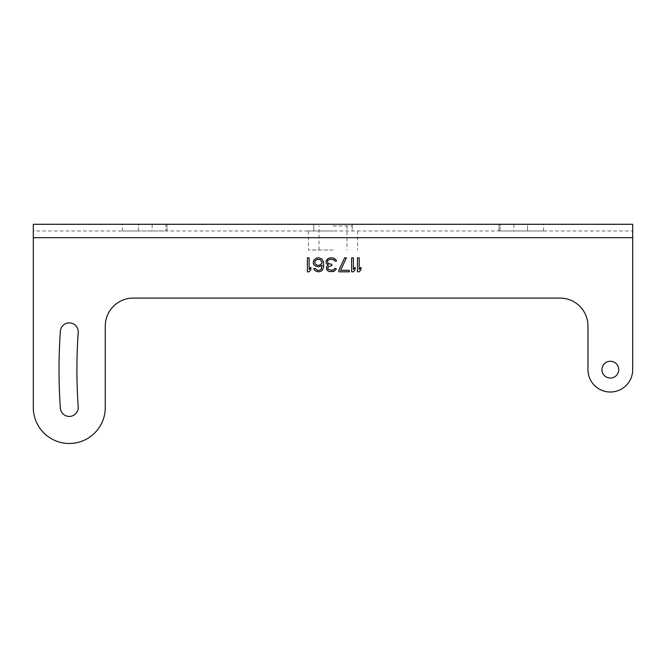 <?xml version="1.0" encoding="UTF-8"?>
<svg xmlns="http://www.w3.org/2000/svg" width="666" height="666" viewBox="0 0 666 666"><rect width="100%" height="100%" fill="white"/><g stroke="black" fill="none" stroke-linecap="round" stroke-linejoin="round"><path stroke-width="0.5" stroke-dasharray="3.33 2.5" d="M587.97 369.655L587.97 326.049L587.97 369.655A22.369 22.369 0 0 0 610.331 392.024A22.369 22.369 0 0 0 632.7 369.655L632.7 237.704L632.7 369.655A22.369 22.369 0 0 1 610.331 392.024A22.369 22.369 0 0 1 587.97 369.655L587.97 326.049A27.955 27.955 0 0 0 560.014 298.085L133.233 298.085A27.955 27.955 0 0 0 105.278 326.049L105.278 407.492A35.989 35.989 0 0 1 69.289 443.481A35.989 35.989 0 0 1 33.3 407.492L33.3 224.284L33.3 237.704L33.3 230.994L632.7 230.994L33.3 230.994L33.3 224.284L632.7 224.284L632.7 237.704L632.7 224.284L632.7 237.704L33.3 237.704L33.3 407.492L33.3 237.704L632.7 237.704L33.3 237.704M601.947 369.655A8.383 8.383 0 0 0 610.331 378.047A8.383 8.383 0 0 0 618.722 369.655A8.383 8.383 0 0 0 610.331 361.272A8.383 8.383 0 0 0 601.947 369.655A8.383 8.383 0 0 0 610.331 378.047A8.383 8.383 0 0 0 618.722 369.655A8.383 8.383 0 0 0 610.331 361.272A8.383 8.383 0 0 0 601.947 369.655A8.383 8.383 0 0 0 610.331 378.047A8.383 8.383 0 0 0 618.722 369.655A8.383 8.383 0 0 0 610.331 361.272A8.383 8.383 0 0 0 601.947 369.655M78.213 332.451A8.949 8.949 0 0 0 69.913 322.902A8.949 8.949 0 0 0 60.365 331.202A551.315 551.315 0 0 0 60.365 408.116A8.949 8.949 0 0 0 69.913 416.416A8.949 8.949 0 0 0 78.213 406.868A533.424 533.424 0 0 1 78.213 332.451A533.424 533.424 0 0 0 78.213 406.868A8.949 8.949 0 0 1 69.913 416.416A8.949 8.949 0 0 1 60.365 408.116A8.949 8.949 0 0 0 69.913 416.416A8.949 8.949 0 0 0 78.213 406.868A533.424 533.424 0 0 1 78.213 332.451A8.949 8.949 0 0 0 69.913 322.902A8.949 8.949 0 0 0 60.365 331.202A551.315 551.315 0 0 0 60.365 408.116M133.233 298.085L560.014 298.085L133.233 298.085A27.955 27.955 0 0 0 105.278 326.049L105.278 407.492A35.989 35.989 0 0 1 69.289 443.481A35.989 35.989 0 0 1 33.3 407.492M333 224.284L313.769 224.284L333 224.284M165.942 224.284L152.173 224.284L167.074 224.284L165.942 224.284L165.942 230.994L167.074 230.994L138.453 230.994L167.074 230.994L152.173 230.994L165.942 230.994L165.942 224.284M138.453 224.284L167.074 224.284L122.427 224.284L138.453 224.284L138.453 230.994L122.427 230.994L138.453 230.994L138.453 224.284M500.058 224.284L527.547 224.284L498.926 224.284L513.827 224.284L500.058 224.284L500.058 230.994L498.926 230.994L543.573 230.994L498.926 230.994L513.827 230.994L500.058 230.994L500.058 224.284M527.547 224.284L543.573 224.284L527.547 224.284L527.547 230.994L527.547 224.284M333 230.994L308.4 230.994L333 230.994M560.014 298.085A27.955 27.955 0 0 1 587.97 326.049M632.7 369.655L632.7 237.704M357.459 257.834L357.459 271.811L359.207 271.811L360.955 269.73L360.955 267.349L359.207 269.43L359.207 257.834L357.459 257.834M351.64 257.834L351.64 271.811L353.388 271.811L355.136 269.73L355.136 267.349L353.388 269.43L353.388 257.834L351.64 257.834M338.827 270.321L338.827 271.811L349.309 271.811L349.309 270.321L340.576 270.321L346.395 257.834L344.647 257.834L338.827 270.321M326.881 259.315L326.007 261.105L326.298 263.478L328.338 264.968L326.59 266.75L326.59 269.73L328.921 271.512L330.96 271.811L334.748 270.912L336.205 268.54L334.748 268.54L333.291 270.021L331.835 270.321L328.338 269.43L327.755 268.54L328.338 266.75L331.835 265.559L331.835 264.377L328.047 263.478L327.464 261.105L328.338 259.915L330.378 259.315L333.583 259.615L335.04 261.105L336.497 261.105L335.622 259.315L332.417 257.834L328.921 258.125L326.881 259.315M313.778 264.668L316.109 266.458L317.565 266.75L320.479 266.458L322.227 265.268L321.645 268.54L320.188 270.021L317.565 270.321L315.234 268.54L313.778 268.54L314.943 270.621L316.4 271.512L320.479 271.512L322.81 269.43L323.684 265.859L323.393 261.696L321.936 259.016L320.479 258.125L317.565 257.834L314.652 259.016L313.195 261.696L313.778 264.668M314.652 262.887L315.526 260.206L317.274 259.315L320.188 259.615L321.936 261.996L321.645 263.778L319.314 265.268L316.4 264.968L314.652 262.887M307.376 257.834L307.376 271.811L309.124 271.811L310.864 269.73L310.864 267.349L309.124 269.43L309.124 257.834L307.376 257.834M333 250L308.4 250L333 250M333 225.957L352.181 225.957L333 225.957M543.573 230.994L543.573 224.284M498.926 230.994L498.926 224.284L498.926 230.994M513.827 224.284L513.827 230.994M167.074 230.994L167.074 224.284L167.074 230.994M152.173 224.284L152.173 230.994M122.427 230.994L122.427 224.284M308.4 230.994L308.4 250M357.6 230.994L357.6 250M346.978 225.957L346.978 250M319.022 250L319.022 225.957M352.181 225.957L352.181 230.994M313.819 230.994L313.819 225.957M352.231 224.284L352.231 230.994M313.769 224.284L313.769 230.994"/><path stroke-width="1" d="M133.233 298.085A27.955 27.955 0 0 0 105.278 326.049L105.278 407.492L105.278 326.049A27.955 27.955 0 0 1 133.233 298.085L560.014 298.085A27.955 27.955 0 0 1 587.97 326.049A27.955 27.955 0 0 0 560.014 298.085M78.213 332.451A8.949 8.949 0 0 0 69.913 322.902A8.949 8.949 0 0 0 60.365 331.202A551.315 551.315 0 0 0 60.365 408.116A8.949 8.949 0 0 0 69.913 416.416A8.949 8.949 0 0 0 78.213 406.868A533.424 533.424 0 0 1 78.213 332.451A8.949 8.949 0 0 0 69.913 322.902A8.949 8.949 0 0 0 60.365 331.202A551.315 551.315 0 0 0 60.365 408.116M587.97 326.049L587.97 369.655A22.369 22.369 0 0 0 610.331 392.024A22.369 22.369 0 0 0 632.7 369.655L632.7 224.284L33.3 224.284L33.3 407.492A35.989 35.989 0 0 0 69.289 443.481A35.989 35.989 0 0 0 105.278 407.492A35.989 35.989 0 0 1 69.289 443.481A35.989 35.989 0 0 1 33.3 407.492M587.97 369.655A22.369 22.369 0 0 0 610.331 392.024A22.369 22.369 0 0 0 632.7 369.655M601.947 369.655A8.383 8.383 0 0 0 610.331 378.047A8.383 8.383 0 0 0 618.722 369.655A8.383 8.383 0 0 0 610.331 361.272A8.383 8.383 0 0 0 601.947 369.655M359.207 257.834L357.459 257.834L357.459 271.811L359.207 271.811L360.955 269.73L360.955 267.349L359.207 269.43L359.207 257.834M353.388 257.834L351.64 257.834L351.64 271.811L353.388 271.811L355.136 269.73L355.136 267.349L353.388 269.43L353.388 257.834M344.647 257.834L338.827 270.321L338.827 271.811L349.309 271.811L349.309 270.321L340.576 270.321L346.395 257.834L344.647 257.834M327.755 258.724L326.007 261.105L326.298 263.478L328.338 264.968L326.59 266.75L326.59 269.73L328.921 271.512L333.583 271.512L335.914 269.73L336.205 268.54L334.748 268.54L333.291 270.021L331.835 270.321L328.338 269.43L327.755 268.54L328.338 266.75L331.835 265.559L331.835 264.377L328.047 263.478L327.464 261.105L328.338 259.915L330.378 259.315L333.583 259.615L335.04 261.105L336.497 261.105L336.205 260.206L334.748 258.724L332.417 257.834L330.086 257.834L327.755 258.724M313.195 263.187L313.778 264.668L316.109 266.458L319.022 266.75L322.227 265.268L321.062 269.43L319.314 270.321L317.565 270.321L315.234 268.54L313.778 268.54L314.943 270.621L317.857 271.811L320.479 271.512L321.936 270.621L323.393 267.94L323.684 265.859L323.393 261.696L321.936 259.016L319.022 257.834L316.109 258.125L313.778 260.206L313.195 263.187M309.124 257.834L307.376 257.834L307.376 271.811L309.124 271.811L310.864 269.73L310.864 267.349L309.124 269.43L309.124 257.834M314.943 263.778L314.943 261.105L317.274 259.315L320.188 259.615L321.936 261.996L321.645 263.778L319.314 265.268L317.274 265.268L314.943 263.778M632.7 237.704L33.3 237.704"/></g></svg>
